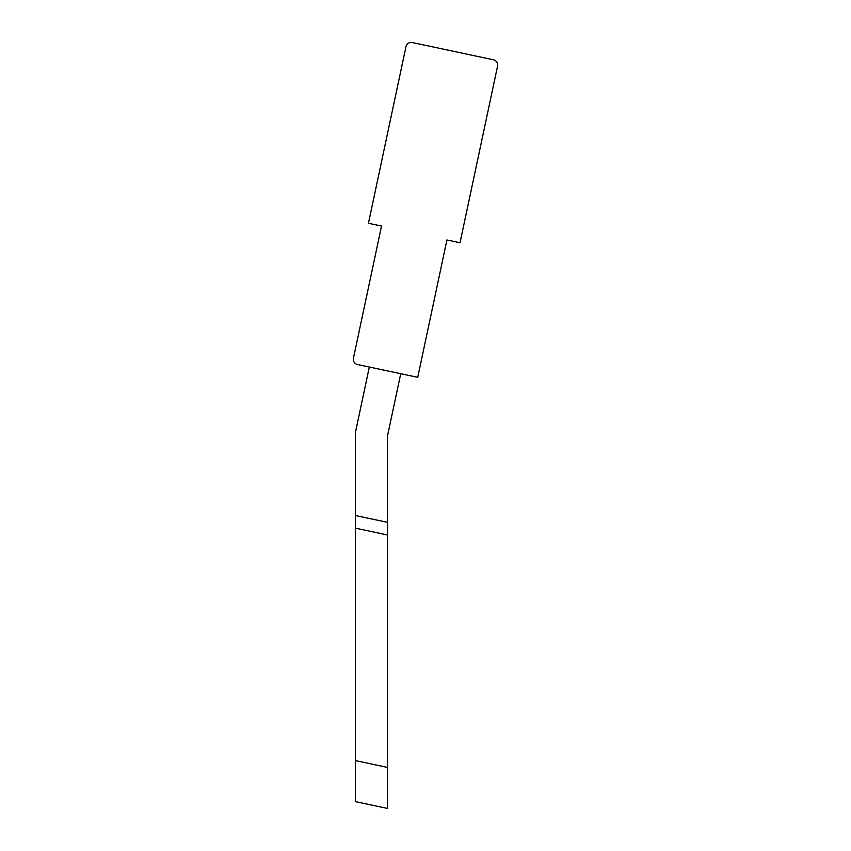 <?xml version="1.0" encoding="UTF-8"?>
<svg xmlns="http://www.w3.org/2000/svg" width="851" height="851" viewBox="0 0 851 851"><rect width="100%" height="100%" fill="white"/><g stroke="black" fill="none" stroke-linecap="round" stroke-linejoin="round"><path stroke-width="1.28" d="M387.535 767.432L387.535 808.45L387.535 767.432L387.535 808.45L387.535 767.432L387.535 808.45L387.535 767.432L387.535 808.45L387.535 767.432L355.431 760.603L355.431 528.163L387.535 534.981L387.535 767.432M417.735 377.323L357.558 364.536A5.351 5.351 0 0 1 353.442 358.186L381.525 226.058L368.44 223.281L405.98 46.667A5.351 5.351 0 0 1 412.331 42.55L493.442 59.793A5.351 5.351 0 0 1 497.558 66.133L460.019 242.748L446.935 239.961L417.735 377.323L400.736 373.717L387.535 435.818L387.535 534.981M355.431 528.163L355.431 515.536L387.535 522.354M355.431 515.536L355.431 432.446L369.334 367.036L357.558 364.536M387.535 808.45L355.431 801.631L355.431 760.603M353.442 358.186L381.525 226.058"/></g></svg>
